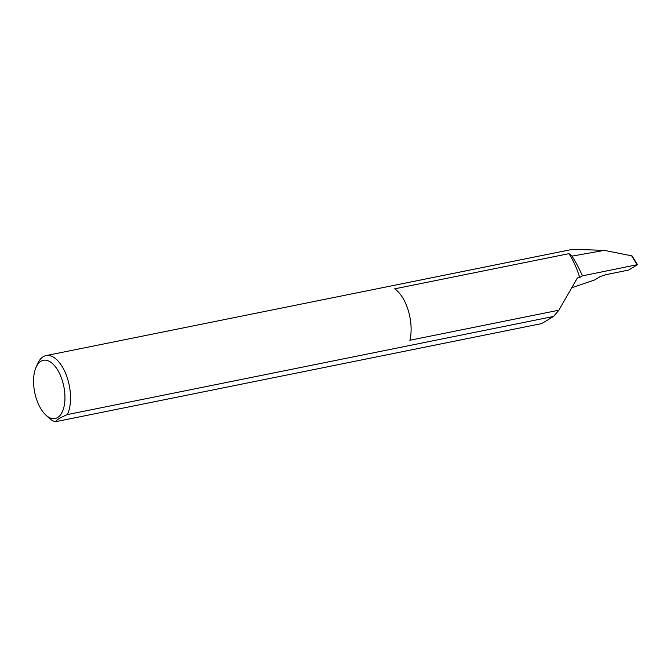 <?xml version="1.0" encoding="UTF-8"?>
<svg xmlns="http://www.w3.org/2000/svg" width="671" height="671" viewBox="0 0 671 671"><rect width="100%" height="100%" fill="white"/><g stroke="black" fill="none" stroke-linecap="round" stroke-linejoin="round"><path stroke-width="1.01" d="M579.66 277.517L577.37 277.979L558.859 310.203L409.889 340.264A33.768 16.884 -101.4 0 0 408.387 310.874A33.768 16.884 -101.4 0 0 394.657 288.84L568.949 253.663A56.733 28.367 78.6 0 1 579.66 277.517L582.428 275.856L637.039 264.726L631.621 255.81L604.345 250.384L571.969 256.129A95.467 47.733 78.6 0 1 582.428 275.856M35.949 397.4A29.717 14.863 -101.4 0 0 45.645 414.879A29.717 14.863 -101.4 0 0 62.026 412.413A29.717 14.863 -101.4 0 0 62.562 381.396A29.717 14.863 -101.4 0 0 36.049 367.314A29.717 14.863 -101.4 0 0 35.949 397.4M36.049 367.314L37.685 363.607A33.768 16.884 78.6 0 1 46.014 355.605A33.768 16.884 78.6 0 1 67.821 379.61A33.768 16.884 78.6 0 1 67.343 414.586C60.382 417.563 56.431 419.945 55.492 421.715A33.768 16.884 78.6 0 1 48.597 417.664L45.645 414.879M572.329 287.524L594.716 279.916L600.31 276.553L605.569 274.766L628.66 270.044L637.358 264.81M55.492 421.715L541.69 323.581L553.541 316.46L558.859 310.203M568.949 253.663A33.768 16.884 78.6 0 1 571.969 256.129M46.014 355.605L572.782 249.285L604.345 250.384M67.343 414.586L553.541 316.46M632.191 256.062L637.45 264.709"/></g></svg>

